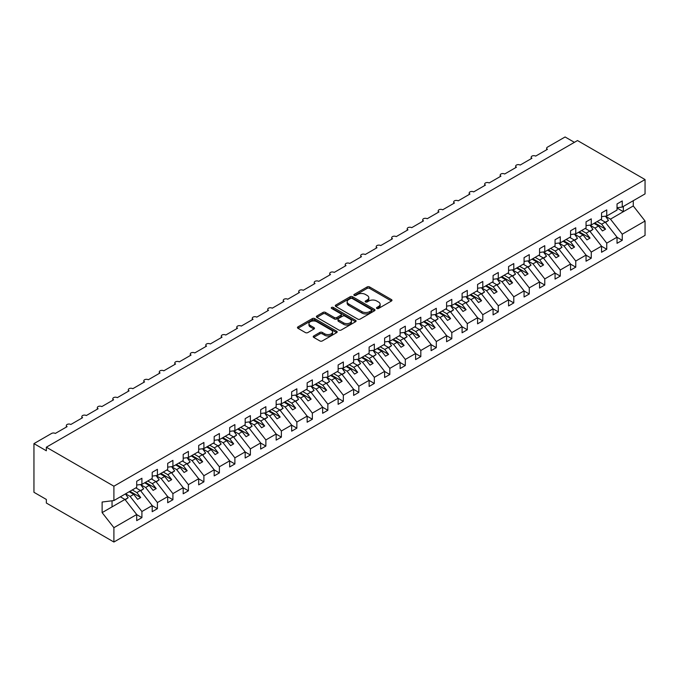 <?xml version="1.0" encoding="UTF-8"?>
<svg xmlns="http://www.w3.org/2000/svg" width="679" height="679" viewBox="0 0 679 679"><rect width="100%" height="100%" fill="white"/><g stroke="black" fill="none" stroke-linecap="round" stroke-linejoin="round"><path stroke-width="1.02" d="M376.845 308.461A1.205 0.696 0 0 0 378.551 308.461L391.477 301.001A1.723 0.993 0 0 0 391.978 300.296A1.723 0.993 0 0 0 391.477 299.592L369.58 286.945A1.723 0.993 0 0 0 367.144 286.945L354.217 294.414A1.205 0.696 0 0 0 353.861 294.907A1.205 0.696 0 0 0 354.217 295.399A1.205 0.696 0 0 0 355.915 295.399L357.587 294.431A5.508 3.183 0 0 1 365.378 294.431L367.203 295.484A5.508 3.183 0 0 1 368.816 297.733A5.508 3.183 0 0 1 367.203 299.982L365.531 300.941A1.205 0.696 0 0 0 365.175 301.434A1.205 0.696 0 0 0 365.531 301.926A1.205 0.696 0 0 0 367.237 301.926L368.909 300.958A5.508 3.183 0 0 1 376.692 300.958L378.517 302.019A5.508 3.183 0 0 1 380.13 304.26A5.508 3.183 0 0 1 378.517 306.509L376.845 307.477A1.205 0.696 0 0 0 376.489 307.969A1.205 0.696 0 0 0 376.845 308.461L376.845 307.477M313.732 335.978A1.723 0.993 0 0 0 313.223 336.682A1.723 0.993 0 0 0 313.732 337.387L319.877 340.934A1.723 0.993 0 0 0 322.304 340.934L336.665 332.642A1.723 0.993 0 0 0 337.166 331.938A1.723 0.993 0 0 0 336.665 331.242L314.759 318.595A1.723 0.993 0 0 0 312.332 318.595L297.971 326.879A1.723 0.993 0 0 0 297.47 327.584A1.723 0.993 0 0 0 297.971 328.288L305.397 332.574A1.723 0.993 0 0 0 307.825 332.574L313.97 329.026A1.723 0.993 0 0 0 314.479 328.322A1.723 0.993 0 0 0 313.97 327.618L310.295 325.496A4.6 2.657 0 0 1 308.945 323.62A4.6 2.657 0 0 1 311.788 321.159A4.6 2.657 0 0 1 316.804 321.736L331.216 330.062A4.6 2.657 0 0 1 332.566 331.938A4.6 2.657 0 0 1 329.722 334.399A4.6 2.657 0 0 1 324.706 333.822L322.304 332.43A1.723 0.993 0 0 0 319.877 332.43L313.732 335.978L313.732 337.387L319.877 333.864L319.877 332.43M617.033 207.715L622.244 207.07L645.05 193.897L645.05 179.553L577.498 140.553L46.342 447.206L46.342 450.78L33.95 443.625L51.612 433.431A2.631 1.519 0 0 1 55.33 433.431L67.111 426.633A2.631 1.519 0 0 1 66.338 425.555A2.631 1.519 0 0 1 67.959 424.154A2.631 1.519 0 0 1 70.828 424.485L82.6 417.687A2.631 1.519 0 0 1 81.836 416.609A2.631 1.519 0 0 1 83.458 415.209A2.631 1.519 0 0 1 86.318 415.54L98.099 408.741A2.631 1.519 0 0 1 97.326 407.663A2.631 1.519 0 0 1 98.947 406.263A2.631 1.519 0 0 1 101.816 406.594L113.588 399.795A2.631 1.519 0 0 1 112.824 398.717A2.631 1.519 0 0 1 114.445 397.317A2.631 1.519 0 0 1 117.314 397.648L129.086 390.849A2.631 1.519 0 0 1 128.314 389.771A2.631 1.519 0 0 1 129.935 388.371A2.631 1.519 0 0 1 132.804 388.702L144.576 381.904A2.631 1.519 0 0 1 143.812 380.826A2.631 1.519 0 0 1 145.433 379.425A2.631 1.519 0 0 1 148.302 379.756L160.074 372.958A2.631 1.519 0 0 1 159.302 371.88A2.631 1.519 0 0 1 160.931 370.479A2.631 1.519 0 0 1 163.792 370.81L175.572 364.012A2.631 1.519 0 0 1 174.8 362.934A2.631 1.519 0 0 1 176.421 361.534A2.631 1.519 0 0 1 179.29 361.865L191.062 355.066A2.631 1.519 0 0 1 190.29 353.988A2.631 1.519 0 0 1 191.919 352.588A2.631 1.519 0 0 1 194.78 352.919L206.56 346.12A2.631 1.519 0 0 1 205.788 345.042A2.631 1.519 0 0 1 207.409 343.642A2.631 1.519 0 0 1 210.278 343.973L222.05 337.174A2.631 1.519 0 0 1 221.286 336.097A2.631 1.519 0 0 1 222.907 334.696A2.631 1.519 0 0 1 225.768 335.027L237.548 328.229A2.631 1.519 0 0 1 236.776 327.151A2.631 1.519 0 0 1 238.397 325.75A2.631 1.519 0 0 1 241.266 326.081L253.038 319.283A2.631 1.519 0 0 1 252.274 318.205A2.631 1.519 0 0 1 253.895 316.804A2.631 1.519 0 0 1 256.764 317.135L268.536 310.337A2.631 1.519 0 0 1 267.764 309.268A2.631 1.519 0 0 1 269.385 307.859A2.631 1.519 0 0 1 272.254 308.19L284.034 301.391A2.631 1.519 0 0 1 283.262 300.322A2.631 1.519 0 0 1 284.883 298.913A2.631 1.519 0 0 1 287.752 299.244L299.524 292.445A2.631 1.519 0 0 1 298.752 291.376A2.631 1.519 0 0 1 300.381 289.967A2.631 1.519 0 0 1 303.241 290.298L315.022 283.499A2.631 1.519 0 0 1 314.25 282.43A2.631 1.519 0 0 1 315.871 281.021A2.631 1.519 0 0 1 318.74 281.352L330.512 274.554A2.631 1.519 0 0 1 329.739 273.484A2.631 1.519 0 0 1 331.369 272.075A2.631 1.519 0 0 1 334.229 272.406L346.01 265.608A2.631 1.519 0 0 1 345.238 264.538A2.631 1.519 0 0 1 346.859 263.129A2.631 1.519 0 0 1 349.727 263.46L361.5 256.662A2.631 1.519 0 0 1 360.736 255.593A2.631 1.519 0 0 1 362.357 254.184A2.631 1.519 0 0 1 365.217 254.515L376.998 247.716A2.631 1.519 0 0 1 376.225 246.647A2.631 1.519 0 0 1 377.847 245.238A2.631 1.519 0 0 1 380.715 245.569L392.487 238.77A2.631 1.519 0 0 1 391.724 237.701A2.631 1.519 0 0 1 393.345 236.292A2.631 1.519 0 0 1 396.213 236.623L407.986 229.825A2.631 1.519 0 0 1 407.213 228.755A2.631 1.519 0 0 1 408.834 227.346A2.631 1.519 0 0 1 411.703 227.677L423.484 220.879A2.631 1.519 0 0 1 422.711 219.809A2.631 1.519 0 0 1 424.333 218.409A2.631 1.519 0 0 1 427.201 218.731L438.974 211.933A2.631 1.519 0 0 1 438.201 210.863A2.631 1.519 0 0 1 439.831 209.463A2.631 1.519 0 0 1 442.691 209.786L454.472 202.987A2.631 1.519 0 0 1 453.699 201.918A2.631 1.519 0 0 1 455.32 200.517A2.631 1.519 0 0 1 458.189 200.84L469.961 194.041A2.631 1.519 0 0 1 469.189 192.972A2.631 1.519 0 0 1 470.819 191.571A2.631 1.519 0 0 1 473.679 191.894L485.46 185.095A2.631 1.519 0 0 1 484.687 184.026A2.631 1.519 0 0 1 486.308 182.626A2.631 1.519 0 0 1 489.177 182.948L500.949 176.15A2.631 1.519 0 0 1 500.185 175.08A2.631 1.519 0 0 1 501.806 173.68A2.631 1.519 0 0 1 504.667 174.002L516.447 167.204A2.631 1.519 0 0 1 515.675 166.134A2.631 1.519 0 0 1 517.296 164.734A2.631 1.519 0 0 1 520.165 165.056L531.937 158.258A2.631 1.519 0 0 1 531.173 157.189A2.631 1.519 0 0 1 532.794 155.788A2.631 1.519 0 0 1 535.663 156.111L547.435 149.312A2.631 1.519 180 0 1 546.663 148.243A2.631 1.519 180 0 1 547.435 147.165L565.098 136.971L574.392 142.335M645.05 179.553L113.902 486.206L46.342 447.206M357.714 319.088A1.723 0.993 0 0 0 360.15 319.088L374.502 310.795A1.723 0.993 0 0 0 375.003 310.091A1.723 0.993 0 0 0 374.502 309.395L352.605 296.748A1.723 0.993 0 0 0 350.169 296.748L335.808 305.041A1.723 0.993 0 0 0 335.307 305.737A1.723 0.993 0 0 0 335.808 306.441L357.714 319.088M332.099 308.724A1.205 0.696 0 0 1 333.321 308.894L333.321 307.46L355.584 320.318A1.723 0.993 0 0 1 356.085 321.014A1.723 0.993 0 0 1 355.584 321.719L341.223 330.011A1.723 0.993 0 0 1 338.796 330.011L316.889 317.365L316.889 315.956A1.723 0.993 0 0 0 316.389 316.66A1.723 0.993 0 0 0 316.889 317.365M316.889 315.956L323.034 312.416A1.723 0.993 0 0 1 325.47 312.416L334.348 317.543A1.723 0.993 0 0 0 336.784 317.543L340.858 315.183A1.723 0.993 0 0 0 341.367 314.487A1.723 0.993 0 0 0 340.858 313.783L331.615 308.444A1.205 0.696 0 0 1 331.259 307.952A1.205 0.696 0 0 1 332.006 307.307A1.205 0.696 0 0 1 333.321 307.46M113.902 486.206L113.902 500.559L136.708 487.386L136.708 481.267L141.911 478.262L141.911 484.382L136.708 485.035M141.911 484.382L152.206 478.44L152.206 472.321L157.409 469.316L157.409 475.436L152.206 476.089M157.409 475.436L167.696 469.495L167.696 463.375L172.907 460.37L172.907 466.49L167.696 467.144M172.907 466.49L183.194 460.549L183.194 454.429L188.397 451.425L188.397 457.544L183.194 458.198M188.397 457.544L198.684 451.603L198.684 445.483L203.895 442.479L203.895 448.598L198.684 449.252M203.895 448.598L214.182 442.657L214.182 436.538L219.385 433.533L219.385 439.652L214.182 440.306M219.385 439.652L229.672 433.711L229.672 427.6L234.883 424.587L234.883 430.707L229.672 431.36M234.883 430.707L245.17 424.765L245.17 418.654L250.373 415.641L250.373 421.761L245.17 422.414M250.373 421.761L260.668 415.82L260.668 409.709L265.871 406.696L265.871 412.815L260.668 413.469M265.871 412.815L276.158 406.882L276.158 400.763L281.369 397.75L281.369 403.869L276.158 404.523M281.369 403.869L291.656 397.936L291.656 391.817L296.859 388.804L296.859 394.923L291.656 395.577M296.859 394.923L307.146 388.991L307.146 382.871L312.357 379.867L312.357 385.978L307.146 386.631M312.357 385.978L322.644 380.045L322.644 373.925L327.847 370.921L327.847 377.032L322.644 377.685M327.847 377.032L338.134 371.099L338.134 364.979L343.345 361.975L343.345 368.086L338.134 368.739M343.345 368.086L353.632 362.153L353.632 356.034L358.835 353.029L358.835 359.149L353.632 359.794M358.835 359.149L369.121 353.207L369.121 347.088L374.333 344.083L374.333 350.203L369.121 350.848M374.333 350.203L384.62 344.261L384.62 338.142L389.822 335.137L389.822 341.257L384.62 341.902M389.822 341.257L400.118 335.316L400.118 329.196L405.321 326.192L405.321 332.311L400.118 332.956M405.321 332.311L415.607 326.37L415.607 320.25L420.819 317.246L420.819 323.365L415.607 324.01M420.819 323.365L431.106 317.424L431.106 311.305L436.308 308.3L436.308 314.419L431.106 315.064M436.308 314.419L446.595 308.478L446.595 302.359L451.807 299.354L451.807 305.474L446.595 306.119M451.807 305.474L462.093 299.532L462.093 293.413L467.296 290.408L467.296 296.528L462.093 297.173M467.296 296.528L477.583 290.587L477.583 284.467L482.794 281.462L482.794 287.582L477.583 288.227M482.794 287.582L493.081 281.641L493.081 275.521L498.284 272.517L498.284 278.636L493.081 279.281M498.284 278.636L508.571 272.695L508.571 266.575L513.782 263.571L513.782 269.69L508.571 270.335M513.782 269.69L524.069 263.749L524.069 257.63L529.272 254.625L529.272 260.744L524.069 261.39M529.272 260.744L539.567 254.803L539.567 248.684L544.77 245.679L544.77 251.799L539.567 252.444M544.77 251.799L555.057 245.857L555.057 239.738L560.268 236.733L560.268 242.853L555.057 243.498M560.268 242.853L570.555 236.912L570.555 230.792L575.758 227.788L575.758 233.907L570.555 234.552M575.758 233.907L586.045 227.966L586.045 221.846L591.256 218.842L591.256 224.961L586.045 225.606M591.256 224.961L601.543 219.02L601.543 212.9L606.746 209.896L606.746 216.015L601.543 216.66M136.708 514.623L141.911 517.627L141.911 511.508L152.206 505.566L140.426 490.501L135.868 487.87M125.581 493.811L130.139 496.442L141.911 511.508M152.206 505.677L157.409 508.681L157.409 502.562L167.696 496.621L155.924 481.555L151.366 478.924M140.697 484.645L145.637 487.497L157.409 502.562M167.696 496.731L172.907 499.736L172.907 493.616L183.194 487.675L171.414 472.609L166.864 469.978M156.195 475.699L161.127 478.551L172.907 493.616M183.194 487.785L188.397 490.79L188.397 484.67L198.684 478.729L186.912 463.664L182.354 461.033M171.685 466.753L176.625 469.605L188.397 484.67M198.684 478.839L203.895 481.844L203.895 475.724L214.182 469.783L202.401 454.718L197.852 452.087M187.183 457.807L192.115 460.659L203.895 475.724M214.182 469.893L219.385 472.898L219.385 466.779L229.672 460.837L217.9 445.772L213.342 443.141M202.681 448.861L207.613 451.713L219.385 466.779M229.672 460.948L234.883 463.952L234.883 457.833L245.17 451.891L233.398 436.826L228.84 434.195M218.171 439.924L223.102 442.767L234.883 457.833M245.17 452.002L250.373 455.006L250.373 448.887L260.668 442.946L248.887 427.88L244.33 425.249M233.669 430.978L238.601 433.822L250.373 448.887M260.668 443.056L265.871 446.061L265.871 439.941L276.158 434L264.386 418.935L259.828 416.303M249.159 422.032L254.099 424.876L265.871 439.941M276.158 434.11L281.369 437.115L281.369 430.995L291.656 425.054L279.875 409.989L275.326 407.358M264.657 413.087L269.588 415.93L281.369 430.995M291.656 425.164L296.859 428.169L296.859 422.049L307.146 416.108L295.373 401.043L290.816 398.412M280.147 404.141L285.087 406.984L296.859 422.049M307.146 416.219L312.357 419.223L312.357 413.104L322.644 407.162L310.863 392.097L306.314 389.474M295.645 395.195L300.576 398.038L312.357 413.104M322.644 407.273L327.847 410.277L327.847 404.158L338.134 398.217L326.361 383.151L321.804 380.529M311.135 386.249L316.075 389.092L327.847 404.158M338.134 398.327L343.345 401.331L343.345 395.212L353.632 389.271L341.851 374.205L337.302 371.583M326.633 377.303L331.564 380.147L343.345 395.212M353.632 389.381L358.835 392.386L358.835 386.266L369.121 380.325L357.349 365.26L352.791 362.637M342.131 368.358L347.062 371.201L358.835 386.266M369.121 380.435L374.333 383.44L374.333 377.32L384.62 371.379L372.847 356.314L368.29 353.691M357.621 359.412L362.552 362.255L374.333 377.32M384.62 371.489L389.822 374.494L389.822 368.374L400.118 362.433L388.337 347.376L383.779 344.745M373.119 350.466L378.05 353.309L389.822 368.374M400.118 362.544L405.321 365.548L405.321 359.429L415.607 353.487L403.835 338.431L399.277 335.799M388.609 341.52L393.548 344.363L405.321 359.429M415.607 353.598L420.819 356.602L420.819 350.483L431.106 344.542L419.325 329.485L414.776 326.854M404.107 332.574L409.038 335.418L420.819 350.483M431.106 344.652L436.308 347.656L436.308 341.537L446.595 335.596L434.823 320.539L430.265 317.908M419.597 323.628L424.536 326.472L436.308 341.537M446.595 335.706L451.807 338.711L451.807 332.591L462.093 326.658L450.313 311.593L445.764 308.962M435.095 314.683L440.026 317.526L451.807 332.591M462.093 326.76L467.296 329.765L467.296 323.645L477.583 317.713L465.811 302.647L461.253 300.016M450.593 305.737L455.524 308.58L467.296 323.645M477.583 317.814L482.794 320.819L482.794 314.7L493.081 308.767L481.309 293.701L476.751 291.07M466.083 296.791L471.014 299.634L482.794 314.7M493.081 308.869L498.284 311.873L498.284 305.754L508.571 299.821L496.799 284.756L492.241 282.124M481.581 287.845L486.512 290.697L498.284 305.754M508.571 299.923L513.782 302.927L513.782 296.808L524.069 290.875L512.297 275.81L507.739 273.179M497.07 278.899L502.002 281.751L513.782 296.808M524.069 290.977L529.272 293.982L529.272 287.862L539.567 281.929L527.787 266.864L523.229 264.233M512.569 269.953L517.5 272.805L529.272 287.862M539.567 282.031L544.77 285.036L544.77 278.916L555.057 272.983L543.285 257.918L538.727 255.287M528.058 261.008L532.998 263.859L544.77 278.916M555.057 273.085L560.268 276.09L560.268 269.979L570.555 264.038L558.775 248.972L554.225 246.341M543.556 252.062L548.488 254.914L560.268 269.979M570.555 264.139L575.758 267.144L575.758 261.033L586.045 255.092L574.273 240.026L569.715 237.395M559.046 243.116L563.986 245.968L575.758 261.033M586.045 255.194L591.256 258.198L591.256 252.087L601.543 246.146L589.762 231.081L585.213 228.45M574.544 234.17L579.476 237.022L591.256 252.087M601.543 246.248L606.746 249.261L606.746 243.141L617.033 237.2L617.033 243.32L622.244 240.315L622.244 234.196L645.05 221.023L645.05 235.375L113.902 542.029L46.342 503.029L46.342 499.447L33.95 492.292L33.95 443.625M590.043 225.224L594.974 228.076L606.746 243.141M622.244 207.07L622.244 200.95L617.033 203.955L617.033 210.074L606.746 216.015M617.033 237.302L622.244 240.315M605.532 216.278L610.463 219.13L622.244 234.196M113.902 500.559L102.122 502.027L102.122 512.62L124.936 499.447L120.378 496.816M124.936 499.447L136.708 514.512L136.708 520.632L141.911 517.627M157.409 508.681L152.206 511.686L152.206 505.566M172.907 499.736L167.696 502.74L167.696 496.621M188.397 490.79L183.194 493.794L183.194 487.675M203.895 481.844L198.684 484.848L198.684 478.729M219.385 472.898L214.182 475.903L214.182 469.783M234.883 463.952L229.672 466.957L229.672 460.837M250.373 455.006L245.17 458.011L245.17 451.891M265.871 446.061L260.668 449.065L260.668 442.946M281.369 437.115L276.158 440.119L276.158 434M296.859 428.169L291.656 431.173L291.656 425.054M312.357 419.223L307.146 422.228L307.146 416.108M327.847 410.277L322.644 413.282L322.644 407.162M343.345 401.331L338.134 404.336L338.134 398.217M358.835 392.386L353.632 395.39L353.632 389.271M374.333 383.44L369.121 386.444L369.121 380.325M389.822 374.494L384.62 377.499L384.62 371.379M405.321 365.548L400.118 368.553L400.118 362.433M420.819 356.602L415.607 359.607L415.607 353.487M436.308 347.656L431.106 350.661L431.106 344.542M451.807 338.711L446.595 341.715L446.595 335.596M467.296 329.765L462.093 332.769L462.093 326.658M482.794 320.819L477.583 323.824L477.583 317.713M498.284 311.873L493.081 314.878L493.081 308.767M513.782 302.927L508.571 305.94L508.571 299.821M529.272 293.982L524.069 296.995L524.069 290.875M544.77 285.036L539.567 288.049L539.567 281.929M560.268 276.09L555.057 279.103L555.057 272.983M575.758 267.144L570.555 270.157L570.555 264.038M591.256 258.198L586.045 261.211L586.045 255.092M606.746 249.261L601.543 252.265L601.543 246.146M102.122 512.62L113.902 527.676L136.708 514.512M113.902 527.676L113.902 542.029M130.139 496.442L133.738 494.363L137.608 499.32L140.706 497.537L136.835 492.581L140.426 490.501M129.18 491.74L133.738 494.363M132.278 489.949L136.835 492.581M145.637 487.497L149.227 485.417L153.106 490.374L156.204 488.591L152.325 483.635L155.924 481.555M144.669 482.794L149.227 485.417M147.776 481.004L152.325 483.635M161.127 478.551L164.725 476.471L168.596 481.428L171.694 479.646L167.823 474.689L171.414 472.609M160.168 473.849L164.725 476.471M163.266 472.058L167.823 474.689M176.625 469.605L180.215 467.534L184.094 472.482L187.192 470.7L183.313 465.743L186.912 463.664M175.666 464.903L180.215 467.534M178.764 463.112L183.313 465.743M192.115 460.659L195.713 458.588L199.584 463.536L202.681 461.754L198.811 456.797L202.401 454.718M191.155 455.957L195.713 458.588M194.253 454.166L198.811 456.797M207.613 451.713L211.203 449.642L215.082 454.599L218.18 452.808L214.301 447.851L217.9 445.772M206.654 447.011L211.203 449.642M209.752 445.22L214.301 447.851M223.102 442.767L226.701 440.696L230.571 445.653L233.678 443.862L229.799 438.906L233.398 436.826M222.143 438.065L226.701 440.696M225.241 436.274L229.799 438.906M238.601 433.822L242.191 431.751L246.07 436.707L249.168 434.916L245.297 429.96L248.887 427.88M237.642 429.12L242.191 431.751M240.739 427.329L245.297 429.96M254.099 424.876L257.689 422.805L261.568 427.762L264.666 425.971L260.787 421.014L264.386 418.935M253.131 420.174L257.689 422.805M256.229 418.383L260.787 421.014M269.588 415.93L273.187 413.859L277.057 418.816L280.155 417.025L276.285 412.068L279.875 409.989M268.629 411.228L273.187 413.859M271.727 409.437L276.285 412.068M285.087 406.984L288.677 404.913L292.556 409.87L295.654 408.079L291.775 403.122L295.373 401.043M284.119 402.282L288.677 404.913M287.225 400.491L291.775 403.122M300.576 398.038L304.175 395.967L308.045 400.924L311.143 399.133L307.273 394.176L310.863 392.097M299.617 393.336L304.175 395.967M302.715 391.545L307.273 394.176M316.075 389.092L319.665 387.022L323.543 391.978L326.641 390.187L322.763 385.231L326.361 383.151M315.115 384.39L319.665 387.022M318.213 382.6L322.763 385.231M331.564 380.147L335.163 378.076L339.033 383.032L342.131 381.242L338.261 376.285L341.851 374.205M330.605 375.445L335.163 378.076M333.703 373.654L338.261 376.285M347.062 371.201L350.653 369.13L354.531 374.087L357.629 372.296L353.759 367.339L357.349 365.26M346.103 366.499L350.653 369.13M349.201 364.708L353.759 367.339M362.552 362.255L366.151 360.184L370.021 365.141L373.127 363.35L369.249 358.393L372.847 356.314M361.593 357.553L366.151 360.184M364.691 355.762L369.249 358.393M378.05 353.309L381.649 351.238L385.519 356.195L388.617 354.404L384.747 349.447L388.337 347.376M377.091 348.607L381.649 351.238M380.189 346.816L384.747 349.447M393.548 344.363L397.139 342.292L401.017 347.249L404.115 345.458L400.237 340.502L403.835 338.431M392.581 339.661L397.139 342.292M395.679 337.87L400.237 340.502M409.038 335.418L412.637 333.347L416.507 338.303L419.605 336.512L415.735 331.556L419.325 329.485M408.079 330.715L412.637 333.347M411.177 328.925L415.735 331.556M424.536 326.472L428.126 324.401L432.005 329.357L435.103 327.567L431.224 322.61L434.823 320.539M423.569 321.77L428.126 324.401M426.675 319.979L431.224 322.61M440.026 317.526L443.625 315.455L447.495 320.412L450.593 318.621L446.723 313.664L450.313 311.593M439.067 312.824L443.625 315.455M442.165 311.033L446.723 313.664M455.524 308.58L459.114 306.509L462.993 311.466L466.091 309.675L462.212 304.718L465.811 302.647M454.565 303.878L459.114 306.509M457.663 302.087L462.212 304.718M471.014 299.634L474.613 297.563L478.483 302.52L481.581 300.729L477.71 295.772L481.309 293.701M470.055 294.932L474.613 297.563M473.153 293.141L477.71 295.772M486.512 290.697L490.102 288.617L493.981 293.574L497.079 291.783L493.209 286.827L496.799 284.756M485.553 285.986L490.102 288.617M488.651 284.195L493.209 286.827M502.002 281.751L505.6 279.672L509.471 284.628L512.577 282.837L508.698 277.881L512.297 275.81M501.043 277.04L505.6 279.672M504.141 275.25L508.698 277.881M517.5 272.805L521.099 270.726L524.969 275.682L528.067 273.892L524.196 268.935L527.787 266.864M516.541 268.095L521.099 270.726M519.639 266.304L524.196 268.935M532.998 263.859L536.588 261.78L540.467 266.737L543.565 264.946L539.686 259.989L543.285 257.918M532.03 259.149L536.588 261.78M535.128 257.358L539.686 259.989M548.488 254.914L552.086 252.834L555.957 257.791L559.055 256L555.184 251.043L558.775 248.972M547.529 250.203L552.086 252.834M550.627 248.412L555.184 251.043M563.986 245.968L567.576 243.888L571.455 248.845L574.553 247.054L570.674 242.097L574.273 240.026M563.018 241.257L567.576 243.888M566.125 239.466L570.674 242.097M579.476 237.022L583.074 234.942L586.945 239.899L590.043 238.108L586.172 233.152L589.762 231.081M578.516 232.311L583.074 234.942M581.614 230.521L586.172 233.152M594.974 228.076L598.564 225.997L602.443 230.953L605.541 229.162L601.662 224.206L605.261 222.135L617.033 237.2M594.015 223.366L598.564 225.997M597.113 221.575L601.662 224.206M605.261 222.135L600.703 219.504M610.463 219.13L633.278 205.958L645.05 221.023M617.033 208.037L623.356 211.687L623.356 206.424M633.278 200.695L633.278 205.958M112.043 506.89L112.043 500.788M594.753 222.941L605.541 229.162M579.263 231.887L590.043 238.108M563.765 240.833L574.553 247.054M548.276 249.779L559.055 256M532.777 258.724L543.565 264.946M517.279 267.67L528.067 273.892M501.789 276.616L512.577 282.837M486.291 285.562L497.079 291.783M470.802 294.499L481.581 300.729M455.303 303.445L466.091 309.675M439.814 312.391L450.593 318.621M424.316 321.337L435.103 327.567M408.826 330.283L419.605 336.512M393.328 339.228L404.115 345.458M377.83 348.174L388.617 354.404M362.34 357.12L373.127 363.35M346.842 366.066L357.629 372.296M331.352 375.012L342.131 381.242M315.854 383.958L326.641 390.187M300.364 392.903L311.143 399.133M284.866 401.849L295.654 408.079M269.368 410.795L280.155 417.025M253.878 419.741L264.666 425.971M238.38 428.687L249.168 434.916M222.89 437.632L233.678 443.862M207.392 446.578L218.18 452.808M191.902 455.524L202.681 461.754M176.404 464.47L187.192 470.7M160.915 473.416L171.694 479.646M145.416 482.362L156.204 488.591M129.918 491.307L140.706 497.537M377.329 308.631L378.517 307.943A5.508 3.183 0 0 0 380.13 305.694L380.13 304.26M368.816 297.733L368.816 299.159A5.508 3.183 0 0 1 367.203 301.408L366.015 302.096M391.452 301.009L369.58 288.38A1.723 0.993 0 0 0 367.144 288.38L354.693 295.569M374.477 310.812L352.605 298.183A1.723 0.993 0 0 0 350.169 298.183L335.833 306.458M371.464 310.583A1.205 0.696 0 0 0 371.812 310.091A1.205 0.696 0 0 0 371.464 309.599L352.24 298.505A1.205 0.696 0 0 0 350.534 298.505L348.768 299.524A5.508 3.183 0 0 0 347.156 301.773A5.508 3.183 0 0 0 348.768 304.022L361.907 311.602A5.508 3.183 0 0 0 369.699 311.602L371.464 310.583L371.464 312.017A1.205 0.696 0 0 0 371.812 311.525L371.812 310.091M347.156 301.773L347.156 303.199A5.508 3.183 0 0 0 348.768 305.448L348.768 304.022M371.464 312.017L369.699 313.036A5.508 3.183 0 0 1 361.907 313.036L348.768 305.448M316.915 317.382L323.034 313.842L323.034 312.416M341.367 314.487L341.367 315.913A1.723 0.993 0 0 1 340.858 316.618L336.784 318.969A1.723 0.993 0 0 1 334.348 318.969L325.47 313.842A1.723 0.993 0 0 0 323.034 313.842M333.321 308.894L355.558 321.736M343.566 322.864A4.6 2.657 0 0 0 348.582 323.442A4.6 2.657 0 0 0 351.425 320.98A4.6 2.657 0 0 0 350.075 319.105L345 316.168A1.723 0.993 0 0 0 342.564 316.168L338.49 318.527A1.723 0.993 0 0 0 337.981 319.223A1.723 0.993 0 0 0 338.49 319.928L343.566 322.864L343.566 324.29A4.6 2.657 0 0 0 348.582 324.868A4.6 2.657 0 0 0 351.425 322.415L351.425 320.98M337.981 319.223L337.981 320.658A1.723 0.993 0 0 0 338.49 321.362L338.49 319.928M343.566 324.29L338.49 321.362M332.566 331.938L332.566 333.372A4.6 2.657 0 0 1 329.722 335.825A4.6 2.657 0 0 1 324.706 335.248L322.304 333.864A1.723 0.993 0 0 0 319.877 333.864M308.945 323.62L308.945 325.046A4.6 2.657 0 0 0 310.295 326.93L310.295 325.496M313.97 327.618L313.97 329.026L310.295 326.93M336.64 332.659L314.759 320.021A1.723 0.993 0 0 0 312.332 320.021L297.996 328.305M601.042 219.309L601.509 219.971M605.456 216.177L608.486 220.429L605.345 222.245M608.486 220.429L605.558 222.508M585.544 228.254L586.019 228.916M589.966 225.122L592.988 229.375L589.847 231.191M592.988 229.375L590.059 231.454M570.054 237.2L570.521 237.862M574.468 234.068L577.498 238.321L574.358 240.137M577.498 238.321L574.57 240.4M554.556 246.146L555.032 246.808M558.978 243.014L562 247.266L558.859 249.074M562 247.266L559.072 249.346M539.067 255.092L539.533 255.754M543.48 251.96L546.502 256.212L543.37 258.02M546.502 256.212L543.582 258.292M523.568 264.038L524.044 264.7M527.99 260.906L531.012 265.158L527.872 266.966M531.012 265.158L528.084 267.237M508.079 272.983L508.546 273.645M512.492 269.852L515.514 274.104L512.382 275.912M515.514 274.104L512.594 276.183M492.581 281.929L493.056 282.591M496.994 278.797L500.024 283.05L496.884 284.857M500.024 283.05L497.096 285.129M477.091 290.875L477.558 291.537M481.504 287.743L484.526 291.995L481.386 293.803M484.526 291.995L481.598 294.075M461.593 299.821L462.059 300.483M466.006 296.689L469.036 300.941L465.896 302.749M469.036 300.941L466.108 303.021M446.095 308.767L446.57 309.429M450.516 305.635L453.538 309.887L450.398 311.695M453.538 309.887L450.61 311.967M430.605 317.713L431.072 318.375M435.018 314.581L438.048 318.833L434.908 320.641M438.048 318.833L435.12 320.912M415.107 326.658L415.582 327.32M419.529 323.527L422.55 327.779L419.41 329.587M422.55 327.779L419.622 329.858M399.617 335.604L400.084 336.266M404.03 332.472L407.052 336.725L403.92 338.532M407.052 336.725L404.132 338.804M384.119 344.55L384.594 345.212M388.541 341.41L391.562 345.67L388.422 347.478M391.562 345.67L388.634 347.75M368.629 353.496L369.096 354.158M373.043 350.356L376.064 354.616L372.932 356.424M376.064 354.616L373.136 356.696M353.131 362.442L353.606 363.104M357.544 359.301L360.574 363.562L357.434 365.37M360.574 363.562L357.646 365.642M337.641 371.388L338.108 372.05M342.055 368.247L345.076 372.508L341.936 374.316M345.076 372.508L342.148 374.587M322.143 380.333L322.61 380.995M326.557 377.193L329.587 381.454L326.446 383.262M329.587 381.454L326.658 383.533M306.645 389.279L307.12 389.933M311.067 386.139L314.088 390.4L310.948 392.207M314.088 390.4L311.16 392.479M291.155 398.217L291.622 398.879M295.569 395.085L298.599 399.345L295.458 401.153M298.599 399.345L295.671 401.425M275.657 407.162L276.132 407.824M280.079 404.03L283.101 408.291L279.96 410.099M283.101 408.291L280.172 410.371M260.167 416.108L260.634 416.77M264.581 412.976L267.602 417.237L264.471 419.045M267.602 417.237L264.683 419.316M244.669 425.054L245.144 425.716M249.091 421.922L252.113 426.183L248.972 427.991M252.113 426.183L249.185 428.262M229.179 434L229.646 434.662M233.593 430.868L236.615 435.12L233.483 436.936M236.615 435.12L233.686 437.208M213.681 442.946L214.157 443.608M218.095 439.814L221.125 444.066L217.984 445.882M221.125 444.066L218.197 446.154M198.192 451.891L198.658 452.554M202.605 448.76L205.627 453.012L202.486 454.828M205.627 453.012L202.698 455.1M182.693 460.837L183.16 461.499M187.107 457.705L190.137 461.958L186.997 463.774M190.137 461.958L187.209 464.046M167.195 469.783L167.671 470.445M171.617 466.651L174.639 470.903L171.498 472.72M174.639 470.903L171.711 472.991M151.706 478.729L152.172 479.391M156.119 475.597L159.149 479.849L156.009 481.666M159.149 479.849L156.221 481.937M136.207 487.675L136.683 488.337M140.629 484.543L143.651 488.795L140.511 490.611M143.651 488.795L140.723 490.883M120.718 496.621L121.185 497.283M125.428 493.905L128.153 497.741L125.021 499.557M128.153 497.741L125.233 499.829M378.517 307.943L378.517 306.509M365.531 301.926L365.531 300.941M367.203 301.408L367.203 299.982M354.217 295.399L354.217 294.414M367.144 288.38L367.144 286.945M369.58 288.38L369.58 286.945M391.477 301.001L391.477 299.592M335.808 306.441L335.808 305.041M350.169 298.183L350.169 296.748M352.605 298.183L352.605 296.748M374.502 310.795L374.502 309.395M361.907 313.036L361.907 311.602M369.699 313.036L369.699 311.602M325.47 313.842L325.47 312.416M334.348 318.969L334.348 317.543M336.784 318.969L336.784 317.543M340.858 316.618L340.858 315.183M355.584 321.719L355.584 320.318M322.304 333.864L322.304 332.43M324.706 335.248L324.706 333.822M297.971 328.288L297.971 326.879M312.332 320.021L312.332 318.595M314.759 320.021L314.759 318.595M336.665 332.642L336.665 331.242M531.173 158.708L531.173 157.189M546.663 149.762L546.663 148.243M515.675 167.654L515.675 166.134M500.185 176.599L500.185 175.08M484.687 185.545L484.687 184.026M469.189 194.491L469.189 192.972M453.699 203.437L453.699 201.918M438.201 212.383L438.201 210.863M422.711 221.329L422.711 219.809M407.213 230.274L407.213 228.755M391.724 239.22L391.724 237.701M376.225 248.166L376.225 246.647M360.736 257.112L360.736 255.593M345.238 266.058L345.238 264.538M329.739 274.995L329.739 273.484M314.25 283.941L314.25 282.43M298.752 292.887L298.752 291.376M283.262 301.832L283.262 300.322M267.764 310.778L267.764 309.268M252.274 319.724L252.274 318.205M236.776 328.67L236.776 327.151M221.286 337.616L221.286 336.097M205.788 346.562L205.788 345.042M190.29 355.507L190.29 353.988M174.8 364.453L174.8 362.934M159.302 373.399L159.302 371.88M143.812 382.345L143.812 380.826M128.314 391.291L128.314 389.771M112.824 400.237L112.824 398.717M97.326 409.182L97.326 407.663M81.836 418.128L81.836 416.609M66.338 427.074L66.338 425.555"/></g></svg>
